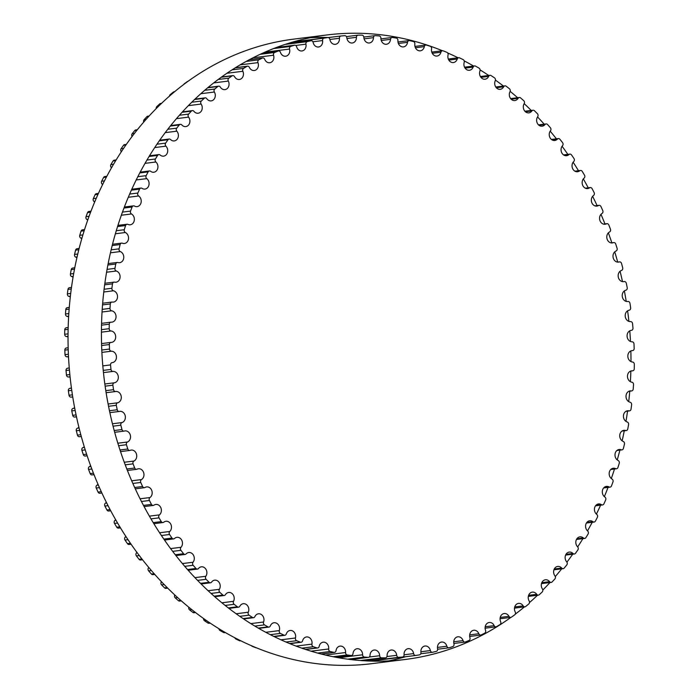 <?xml version="1.0" encoding="UTF-8"?>
<svg xmlns="http://www.w3.org/2000/svg" width="699" height="699" viewBox="0 0 699 699"><rect width="100%" height="100%" fill="white"/><g stroke="black" fill="none" stroke-linecap="round" stroke-linejoin="round"><path stroke-width="1.05" d="M503.647 86.807A5.732 4.814 -97.1 0 1 500.239 89.315A5.732 4.814 -97.1 0 1 495.6 86.746A5.732 4.814 -97.1 0 1 495.241 80.778A2.167 1.817 82.9 0 0 494.473 77.842A312.086 261.732 82.9 0 0 491.091 75.588A2.167 1.817 82.9 0 0 488.653 76.383A5.732 4.814 -97.1 0 1 485.089 79.205A5.732 4.814 -97.1 0 1 480.545 76.794A5.732 4.814 -97.1 0 1 479.951 71.001A2.167 1.817 82.9 0 0 479.025 68.126A312.086 261.732 82.9 0 0 475.538 66.125A2.167 1.817 82.9 0 0 473.153 67.113A5.732 4.814 -97.1 0 1 469.457 70.267A5.732 4.814 -97.1 0 1 464.197 62.403A2.167 1.817 82.9 0 0 463.122 59.598A312.086 261.732 82.9 0 0 459.54 57.868A2.167 1.817 82.9 0 0 457.225 59.048A5.732 4.814 -97.1 0 1 453.406 62.543A5.732 4.814 -97.1 0 1 448.05 55.029A2.167 1.817 82.9 0 0 446.827 52.303A312.086 261.732 82.9 0 0 443.166 50.852A2.167 1.817 82.9 0 0 440.929 52.207A5.732 4.814 -97.1 0 1 437.006 56.051A5.732 4.814 -97.1 0 1 431.58 48.895A2.167 1.817 82.9 0 0 430.208 46.265A312.086 261.732 82.9 0 0 426.486 45.094A2.167 1.817 82.9 0 0 424.328 46.623A5.732 4.814 -97.1 0 1 420.335 50.826A5.732 4.814 -97.1 0 1 414.848 44.037A2.167 1.817 82.9 0 0 413.336 41.512A312.086 261.732 82.9 0 0 409.57 40.638A2.167 1.817 82.9 0 0 407.517 42.333A5.732 4.814 -97.1 0 1 403.454 46.894A5.732 4.814 -97.1 0 1 397.932 40.481A2.167 1.817 82.9 0 0 396.289 38.069A312.086 261.732 82.9 0 0 392.497 37.484A2.167 1.817 82.9 0 0 390.54 39.336A5.732 4.814 -97.1 0 1 386.451 44.273A5.732 4.814 -97.1 0 1 380.911 38.227A2.167 1.817 82.9 0 0 379.138 35.937A312.086 261.732 82.9 0 0 375.328 35.649A2.167 1.817 82.9 0 0 373.484 37.659A5.732 4.814 -97.1 0 1 369.378 42.971A5.732 4.814 -97.1 0 1 363.847 37.3A2.167 1.817 82.9 0 0 361.96 35.142A312.086 261.732 82.9 0 0 358.15 35.151A2.167 1.817 82.9 0 0 356.429 37.309A5.732 4.814 -97.1 0 1 352.322 42.989A5.732 4.814 -97.1 0 1 346.809 37.694A2.167 1.817 82.9 0 0 344.817 35.684A312.086 261.732 82.9 0 0 341.033 35.981A2.167 1.817 82.9 0 0 339.434 38.27A5.732 4.814 -97.1 0 1 335.354 44.334A5.732 4.814 -97.1 0 1 329.884 39.406A2.167 1.817 82.9 0 0 327.787 37.554A312.086 261.732 82.9 0 0 324.039 38.148A2.167 1.817 82.9 0 0 322.58 40.559A5.732 4.814 -97.1 0 1 318.543 46.99A5.732 4.814 -97.1 0 1 313.143 42.438A2.167 1.817 82.9 0 0 310.95 40.743A312.086 261.732 82.9 0 0 307.254 41.634A2.167 1.817 82.9 0 0 305.935 44.159A5.732 4.814 -97.1 0 1 301.959 50.966A5.732 4.814 -97.1 0 1 296.647 46.772A2.167 1.817 82.9 0 0 294.375 45.243A312.086 261.732 82.9 0 0 290.74 46.422A2.167 1.817 82.9 0 0 289.569 49.052A5.732 4.814 -97.1 0 1 285.681 56.217A5.732 4.814 -97.1 0 1 280.474 52.39A2.167 1.817 82.9 0 0 278.132 51.036A312.086 261.732 82.9 0 0 274.585 52.495A2.167 1.817 82.9 0 0 273.562 55.221A5.732 4.814 -97.1 0 1 269.77 62.744A5.732 4.814 -97.1 0 1 264.694 59.266A2.167 1.817 82.9 0 0 262.282 58.096A312.086 261.732 82.9 0 0 258.831 59.826A2.167 1.817 82.9 0 0 257.966 62.639A5.732 4.814 -97.1 0 1 254.305 70.512A5.732 4.814 -97.1 0 1 249.368 67.366A2.167 1.817 82.9 0 0 246.913 66.388A312.086 261.732 82.9 0 0 243.575 68.388A2.167 1.817 82.9 0 0 242.868 71.272A5.732 4.814 -97.1 0 1 239.346 79.485A5.732 4.814 -97.1 0 1 234.567 76.672A2.167 1.817 82.9 0 0 232.068 75.876A312.086 261.732 82.9 0 0 228.861 78.139A2.167 1.817 82.9 0 0 228.311 81.075A5.732 4.814 -97.1 0 1 224.956 89.621A5.732 4.814 -97.1 0 1 220.36 87.13A2.167 1.817 82.9 0 0 217.826 86.527A312.086 261.732 82.9 0 0 214.759 89.044A2.167 1.817 82.9 0 0 214.375 92.023A5.732 4.814 -97.1 0 1 211.194 100.883A5.732 4.814 -97.1 0 1 206.79 98.69A2.167 1.817 82.9 0 0 204.239 98.288A312.086 261.732 82.9 0 0 201.329 101.049A2.167 1.817 82.9 0 0 201.111 104.055A5.732 4.814 -97.1 0 1 201.924 109.795A5.732 4.814 -97.1 0 1 198.123 113.229A5.732 4.814 -97.1 0 1 193.938 111.324A2.167 1.817 82.9 0 0 191.377 111.115A312.086 261.732 82.9 0 0 188.625 114.103A2.167 1.817 82.9 0 0 188.581 117.135A5.732 4.814 -97.1 0 1 189.656 122.989A5.732 4.814 -97.1 0 1 185.803 126.589A5.732 4.814 -97.1 0 1 181.836 124.955A2.167 1.817 82.9 0 0 179.285 124.955A312.086 261.732 82.9 0 0 176.707 128.153A2.167 1.817 82.9 0 0 176.83 131.185A5.732 4.814 -97.1 0 1 178.184 137.144A5.732 4.814 -97.1 0 1 174.278 140.918A5.732 4.814 -97.1 0 1 170.556 139.547A2.167 1.817 82.9 0 0 168.013 139.739A312.086 261.732 82.9 0 0 165.628 143.138A2.167 1.817 82.9 0 0 165.916 146.161A5.732 4.814 -97.1 0 1 167.55 152.199A5.732 4.814 -97.1 0 1 163.61 156.157A5.732 4.814 -97.1 0 1 160.141 155.012A2.167 1.817 82.9 0 0 157.616 155.405A312.086 261.732 82.9 0 0 155.431 158.988A2.167 1.817 82.9 0 0 155.886 162.002A5.732 4.814 -97.1 0 1 157.808 168.092A5.732 4.814 -97.1 0 1 153.824 172.225A5.732 4.814 -97.1 0 1 150.626 171.307A2.167 1.817 82.9 0 0 148.136 171.893A312.086 261.732 82.9 0 0 146.161 175.65A2.167 1.817 82.9 0 0 146.781 178.629A5.732 4.814 -97.1 0 1 149.001 184.754A5.732 4.814 -97.1 0 1 144.981 189.071A5.732 4.814 -97.1 0 1 142.054 188.346A2.167 1.817 82.9 0 0 139.608 189.123A312.086 261.732 82.9 0 0 137.852 193.038A2.167 1.817 82.9 0 0 138.638 195.973A5.732 4.814 -97.1 0 1 141.163 202.116A5.732 4.814 -97.1 0 1 137.118 206.616A5.732 4.814 -97.1 0 1 134.47 206.065A2.167 1.817 82.9 0 0 132.085 207.035A312.086 261.732 82.9 0 0 130.547 211.089A2.167 1.817 82.9 0 0 131.491 213.964A5.732 4.814 -97.1 0 1 134.322 220.098A5.732 4.814 -97.1 0 1 130.25 224.781A5.732 4.814 -97.1 0 1 127.9 224.379A2.167 1.817 82.9 0 0 125.575 225.541A312.086 261.732 82.9 0 0 124.282 229.718A2.167 1.817 82.9 0 0 125.374 232.514A5.732 4.814 -97.1 0 1 128.52 238.621A5.732 4.814 -97.1 0 1 124.431 243.488A5.732 4.814 -97.1 0 1 122.377 243.226A2.167 1.817 82.9 0 0 120.132 244.563A312.086 261.732 82.9 0 0 119.066 248.844A2.167 1.817 82.9 0 0 120.307 251.561A5.732 4.814 -97.1 0 1 123.767 257.616A5.732 4.814 -97.1 0 1 119.669 262.667A5.732 4.814 -97.1 0 1 117.921 262.509A2.167 1.817 82.9 0 0 115.763 264.021A312.086 261.732 82.9 0 0 114.942 268.39A2.167 1.817 82.9 0 0 116.322 271.011A5.732 4.814 -97.1 0 1 120.097 276.987A5.732 4.814 -97.1 0 1 115.99 282.23A5.732 4.814 -97.1 0 1 114.557 282.151A2.167 1.817 82.9 0 0 112.487 283.838A312.086 261.732 82.9 0 0 111.91 288.268A2.167 1.817 82.9 0 0 113.43 290.784A5.732 4.814 -97.1 0 1 117.519 296.664A5.732 4.814 -97.1 0 1 113.404 302.09A5.732 4.814 -97.1 0 1 112.286 302.073A2.167 1.817 82.9 0 0 110.32 303.916A312.086 261.732 82.9 0 0 109.996 308.399A2.167 1.817 82.9 0 0 111.648 310.802A5.732 4.814 -97.1 0 1 116.043 316.551A5.732 4.814 -97.1 0 1 111.936 322.16A5.732 4.814 -97.1 0 1 111.132 322.187A2.167 1.817 82.9 0 0 109.28 324.179A312.086 261.732 82.9 0 0 109.201 328.687A2.167 1.817 82.9 0 0 110.975 330.968A5.732 4.814 -97.1 0 1 115.685 336.569A5.732 4.814 -97.1 0 1 111.578 342.37A5.732 4.814 -97.1 0 1 111.089 342.396A2.167 1.817 82.9 0 0 109.359 344.546A312.086 261.732 82.9 0 0 109.525 349.063A2.167 1.817 82.9 0 0 111.421 351.195A5.732 4.814 -97.1 0 1 116.427 356.621A5.732 4.814 -97.1 0 1 112.338 362.615A5.732 4.814 -97.1 0 1 112.163 362.632A2.167 1.817 82.9 0 0 110.556 364.913A312.086 261.732 82.9 0 0 110.975 369.422A2.167 1.817 82.9 0 0 112.985 371.414A5.732 4.814 -97.1 0 1 118.28 376.56A5.732 4.814 -97.1 0 1 114.356 382.79A2.167 1.817 82.9 0 0 112.88 385.201A312.086 261.732 82.9 0 0 113.544 389.675A2.167 1.817 82.9 0 0 115.65 391.519A5.732 4.814 -97.1 0 1 115.772 391.501A5.732 4.814 -97.1 0 1 121.215 396.324A5.732 4.814 -97.1 0 1 117.642 402.799A2.167 1.817 82.9 0 0 116.314 405.324A312.086 261.732 82.9 0 0 117.222 409.754A2.167 1.817 82.9 0 0 119.415 411.431A5.732 4.814 -97.1 0 1 119.844 411.353A5.732 4.814 -97.1 0 1 125.261 415.992A5.732 4.814 -97.1 0 1 122.019 422.563A2.167 1.817 82.9 0 0 120.84 425.193A312.086 261.732 82.9 0 0 121.984 429.553A2.167 1.817 82.9 0 0 124.265 431.065A5.732 4.814 -97.1 0 1 124.99 430.907A5.732 4.814 -97.1 0 1 130.372 435.363A5.732 4.814 -97.1 0 1 127.471 442.004A2.167 1.817 82.9 0 0 126.432 444.73A312.086 261.732 82.9 0 0 127.821 449.003A2.167 1.817 82.9 0 0 130.163 450.339A5.732 4.814 -97.1 0 1 131.194 450.069A5.732 4.814 -97.1 0 1 136.532 454.341A5.732 4.814 -97.1 0 1 133.963 461.043A2.167 1.817 82.9 0 0 133.081 463.848A312.086 261.732 82.9 0 0 134.697 468.015A2.167 1.817 82.9 0 0 137.109 469.169A5.732 4.814 -97.1 0 1 138.428 468.767A5.732 4.814 -97.1 0 1 143.714 472.856A5.732 4.814 -97.1 0 1 141.478 479.584A2.167 1.817 82.9 0 0 140.752 482.459A312.086 261.732 82.9 0 0 142.587 486.504A2.167 1.817 82.9 0 0 145.051 487.474A5.732 4.814 -97.1 0 1 146.65 486.915A5.732 4.814 -97.1 0 1 151.884 490.829A5.732 4.814 -97.1 0 1 149.97 497.548A2.167 1.817 82.9 0 0 149.411 500.484A312.086 261.732 82.9 0 0 151.465 504.39A2.167 1.817 82.9 0 0 153.963 505.167A5.732 4.814 -97.1 0 1 155.842 504.433A5.732 4.814 -97.1 0 1 161.015 508.173A5.732 4.814 -97.1 0 1 159.424 514.875A2.167 1.817 82.9 0 0 159.023 517.854A312.086 261.732 82.9 0 0 161.286 521.611A2.167 1.817 82.9 0 0 163.811 522.188A5.732 4.814 -97.1 0 1 165.951 521.262A5.732 4.814 -97.1 0 1 171.063 524.827A5.732 4.814 -97.1 0 1 169.778 531.485A2.167 1.817 82.9 0 0 169.551 534.49A312.086 261.732 82.9 0 0 171.998 538.073A2.167 1.817 82.9 0 0 174.558 538.457A5.732 4.814 -97.1 0 1 176.934 537.313A5.732 4.814 -97.1 0 1 181.985 540.703A5.732 4.814 -97.1 0 1 180.997 547.291A2.167 1.817 82.9 0 0 180.936 550.323A312.086 261.732 82.9 0 0 183.575 553.713A2.167 1.817 82.9 0 0 186.135 553.905A5.732 4.814 -97.1 0 1 188.756 552.516A5.732 4.814 -97.1 0 1 193.728 555.74A5.732 4.814 -97.1 0 1 193.038 562.241A2.167 1.817 82.9 0 0 193.142 565.281A312.086 261.732 82.9 0 0 195.956 568.47A2.167 1.817 82.9 0 0 198.516 568.462A5.732 4.814 -97.1 0 1 201.356 566.819A5.732 4.814 -97.1 0 1 206.249 569.868A5.732 4.814 -97.1 0 1 205.838 576.273A2.167 1.817 82.9 0 0 206.118 579.305A312.086 261.732 82.9 0 0 209.088 582.276A2.167 1.817 82.9 0 0 211.631 582.066A5.732 4.814 -97.1 0 1 214.68 580.153A5.732 4.814 -97.1 0 1 219.495 583.045A5.732 4.814 -97.1 0 1 219.355 589.318A2.167 1.817 82.9 0 0 219.801 592.324A312.086 261.732 82.9 0 0 222.92 595.076A2.167 1.817 82.9 0 0 225.445 594.666A5.732 4.814 -97.1 0 1 228.678 592.464A5.732 4.814 -97.1 0 1 233.405 595.19A5.732 4.814 -97.1 0 1 233.527 601.323A2.167 1.817 82.9 0 0 234.13 604.303A312.086 261.732 82.9 0 0 237.389 606.802A2.167 1.817 82.9 0 0 239.871 606.199A5.732 4.814 -97.1 0 1 243.278 603.7A5.732 4.814 -97.1 0 1 247.918 606.26A5.732 4.814 -97.1 0 1 248.285 612.237A2.167 1.817 82.9 0 0 249.054 615.164A312.086 261.732 82.9 0 0 252.426 617.427A2.167 1.817 82.9 0 0 254.873 616.623A5.732 4.814 -97.1 0 1 258.438 613.801A5.732 4.814 -97.1 0 1 262.981 616.212A5.732 4.814 -97.1 0 1 263.575 622.005A2.167 1.817 82.9 0 0 264.493 624.889A312.086 261.732 82.9 0 0 267.988 626.881A2.167 1.817 82.9 0 0 270.364 625.893A5.732 4.814 -97.1 0 1 274.069 622.739A5.732 4.814 -97.1 0 1 279.32 630.603A2.167 1.817 82.9 0 0 280.404 633.408A312.086 261.732 82.9 0 0 283.977 635.138A2.167 1.817 82.9 0 0 286.302 633.967A5.732 4.814 -97.1 0 1 290.12 630.472A5.732 4.814 -97.1 0 1 295.467 637.986A2.167 1.817 82.9 0 0 296.699 640.712A312.086 261.732 82.9 0 0 300.352 642.154A2.167 1.817 82.9 0 0 302.597 640.8A5.732 4.814 -97.1 0 1 306.512 636.955A5.732 4.814 -97.1 0 1 311.946 644.111A2.167 1.817 82.9 0 0 313.318 646.75A312.086 261.732 82.9 0 0 317.031 647.912A2.167 1.817 82.9 0 0 319.19 646.383A5.732 4.814 -97.1 0 1 323.191 642.18A5.732 4.814 -97.1 0 1 328.67 648.969A2.167 1.817 82.9 0 0 330.181 651.494A312.086 261.732 82.9 0 0 333.947 652.377A2.167 1.817 82.9 0 0 336.009 650.682A5.732 4.814 -97.1 0 1 340.063 646.112A5.732 4.814 -97.1 0 1 345.586 652.534A2.167 1.817 82.9 0 0 347.228 654.946A312.086 261.732 82.9 0 0 351.029 655.531A2.167 1.817 82.9 0 0 352.986 653.67A5.732 4.814 -97.1 0 1 357.075 648.733A5.732 4.814 -97.1 0 1 362.615 654.78A2.167 1.817 82.9 0 0 364.38 657.069A312.086 261.732 82.9 0 0 368.19 657.357A2.167 1.817 82.9 0 0 370.033 655.347A5.732 4.814 -97.1 0 1 374.148 650.035A5.732 4.814 -97.1 0 1 379.679 655.714A2.167 1.817 82.9 0 0 381.567 657.864A312.086 261.732 82.9 0 0 385.367 657.855A2.167 1.817 82.9 0 0 387.097 655.706A5.732 4.814 -97.1 0 1 391.204 650.018A5.732 4.814 -97.1 0 1 396.709 655.321A2.167 1.817 82.9 0 0 398.71 657.322A312.086 261.732 82.9 0 0 402.493 657.025A2.167 1.817 82.9 0 0 404.092 654.736A5.732 4.814 -97.1 0 1 408.172 648.672A5.732 4.814 -97.1 0 1 413.633 653.6A2.167 1.817 82.9 0 0 415.73 655.452A312.086 261.732 82.9 0 0 419.479 654.858A2.167 1.817 82.9 0 0 420.947 652.447A5.732 4.814 -97.1 0 1 424.983 646.016A5.732 4.814 -97.1 0 1 430.383 650.568A2.167 1.817 82.9 0 0 432.567 652.263A312.086 261.732 82.9 0 0 436.272 651.381A2.167 1.817 82.9 0 0 437.591 648.847A5.732 4.814 -97.1 0 1 441.567 642.049A5.732 4.814 -97.1 0 1 446.879 646.234A2.167 1.817 82.9 0 0 449.142 647.763A312.086 261.732 82.9 0 0 452.777 646.592A2.167 1.817 82.9 0 0 453.957 643.954A5.732 4.814 -97.1 0 1 457.845 636.789A5.732 4.814 -97.1 0 1 463.053 640.625A2.167 1.817 82.9 0 0 465.394 641.97A312.086 261.732 82.9 0 0 468.942 640.511A2.167 1.817 82.9 0 0 469.964 637.785A5.732 4.814 -97.1 0 1 473.747 630.262A5.732 4.814 -97.1 0 1 478.832 633.748A2.167 1.817 82.9 0 0 481.235 634.91A312.086 261.732 82.9 0 0 484.687 633.18A2.167 1.817 82.9 0 0 485.552 630.367A5.732 4.814 -97.1 0 1 489.221 622.494A5.732 4.814 -97.1 0 1 494.158 625.64A2.167 1.817 82.9 0 0 496.613 626.619A312.086 261.732 82.9 0 0 499.951 624.618A2.167 1.817 82.9 0 0 500.659 621.743A5.732 4.814 -97.1 0 1 504.18 613.521A5.732 4.814 -97.1 0 1 508.951 616.335A2.167 1.817 82.9 0 0 511.458 617.13A312.086 261.732 82.9 0 0 514.665 614.867A2.167 1.817 82.9 0 0 515.207 611.931A5.732 4.814 -97.1 0 1 518.571 603.386A5.732 4.814 -97.1 0 1 523.167 605.884A2.167 1.817 82.9 0 0 525.7 606.479A312.086 261.732 82.9 0 0 528.767 603.962A2.167 1.817 82.9 0 0 529.152 600.983A5.732 4.814 -97.1 0 1 532.332 592.123A5.732 4.814 -97.1 0 1 536.727 594.316A2.167 1.817 82.9 0 0 539.279 594.718A312.086 261.732 82.9 0 0 542.197 591.966A2.167 1.817 82.9 0 0 542.415 588.951A5.732 4.814 -97.1 0 1 541.603 583.211A5.732 4.814 -97.1 0 1 545.395 579.777A5.732 4.814 -97.1 0 1 549.589 581.682A2.167 1.817 82.9 0 0 552.149 581.891A312.086 261.732 82.9 0 0 554.901 578.912A2.167 1.817 82.9 0 0 554.945 575.88A5.732 4.814 -97.1 0 1 553.87 570.017A5.732 4.814 -97.1 0 1 557.723 566.417A5.732 4.814 -97.1 0 1 561.681 568.051A2.167 1.817 82.9 0 0 564.242 568.051A312.086 261.732 82.9 0 0 566.81 564.862A2.167 1.817 82.9 0 0 566.688 561.821A5.732 4.814 -97.1 0 1 565.342 555.862A5.732 4.814 -97.1 0 1 569.239 552.088A5.732 4.814 -97.1 0 1 572.962 553.468A2.167 1.817 82.9 0 0 575.513 553.276A312.086 261.732 82.9 0 0 577.89 549.877A2.167 1.817 82.9 0 0 577.601 546.845A5.732 4.814 -97.1 0 1 575.976 540.808A5.732 4.814 -97.1 0 1 579.917 536.858A5.732 4.814 -97.1 0 1 583.385 537.994A2.167 1.817 82.9 0 0 585.911 537.601A312.086 261.732 82.9 0 0 588.095 534.019A2.167 1.817 82.9 0 0 587.641 531.004A5.732 4.814 -97.1 0 1 585.71 524.914A5.732 4.814 -97.1 0 1 589.694 520.781A5.732 4.814 -97.1 0 1 592.901 521.707A2.167 1.817 82.9 0 0 595.391 521.113A312.086 261.732 82.9 0 0 597.365 517.356A2.167 1.817 82.9 0 0 596.745 514.385A5.732 4.814 -97.1 0 1 594.526 508.252A5.732 4.814 -97.1 0 1 598.536 503.935A5.732 4.814 -97.1 0 1 601.472 504.661A2.167 1.817 82.9 0 0 603.91 503.883A312.086 261.732 82.9 0 0 605.666 499.968A2.167 1.817 82.9 0 0 604.888 497.041A5.732 4.814 -97.1 0 1 602.363 490.89A5.732 4.814 -97.1 0 1 606.409 486.39A5.732 4.814 -97.1 0 1 609.056 486.95A2.167 1.817 82.9 0 0 611.442 485.971A312.086 261.732 82.9 0 0 612.971 481.926A2.167 1.817 82.9 0 0 612.036 479.051A5.732 4.814 -97.1 0 1 609.205 472.908A5.732 4.814 -97.1 0 1 613.268 468.225A5.732 4.814 -97.1 0 1 615.618 468.627A2.167 1.817 82.9 0 0 617.942 467.465A312.086 261.732 82.9 0 0 619.244 463.297A2.167 1.817 82.9 0 0 618.152 460.492A5.732 4.814 -97.1 0 1 615.006 454.385A5.732 4.814 -97.1 0 1 619.096 449.518A5.732 4.814 -97.1 0 1 621.14 449.78A2.167 1.817 82.9 0 0 623.394 448.443A312.086 261.732 82.9 0 0 624.452 444.162A2.167 1.817 82.9 0 0 623.211 441.445A5.732 4.814 -97.1 0 1 619.751 435.39A5.732 4.814 -97.1 0 1 623.858 430.339A5.732 4.814 -97.1 0 1 625.596 430.497A2.167 1.817 82.9 0 0 627.763 428.985A312.086 261.732 82.9 0 0 628.584 424.625A2.167 1.817 82.9 0 0 627.195 421.995A5.732 4.814 -97.1 0 1 623.429 416.019A5.732 4.814 -97.1 0 1 627.536 410.776A5.732 4.814 -97.1 0 1 628.969 410.855A2.167 1.817 82.9 0 0 631.04 409.168A312.086 261.732 82.9 0 0 631.616 404.738A2.167 1.817 82.9 0 0 630.087 402.222A5.732 4.814 -97.1 0 1 626.007 396.342A5.732 4.814 -97.1 0 1 630.114 390.916A5.732 4.814 -97.1 0 1 631.232 390.933A2.167 1.817 82.9 0 0 633.198 389.09A312.086 261.732 82.9 0 0 633.53 384.607A2.167 1.817 82.9 0 0 631.879 382.204A5.732 4.814 -97.1 0 1 627.475 376.455A5.732 4.814 -97.1 0 1 631.59 370.846A5.732 4.814 -97.1 0 1 632.394 370.828A2.167 1.817 82.9 0 0 634.246 368.827A312.086 261.732 82.9 0 0 634.325 364.319A2.167 1.817 82.9 0 0 632.551 362.038A5.732 4.814 -97.1 0 1 627.842 356.438A5.732 4.814 -97.1 0 1 631.94 350.645A5.732 4.814 -97.1 0 1 632.429 350.61A2.167 1.817 82.9 0 0 634.168 348.469A312.086 261.732 82.9 0 0 633.993 343.952A2.167 1.817 82.9 0 0 632.106 341.811A5.732 4.814 -97.1 0 1 627.09 336.385A5.732 4.814 -97.1 0 1 631.18 330.4A5.732 4.814 -97.1 0 1 631.354 330.382A2.167 1.817 82.9 0 0 632.962 328.102A312.086 261.732 82.9 0 0 632.543 323.593A2.167 1.817 82.9 0 0 630.542 321.592A5.732 4.814 -97.1 0 1 625.247 316.455A5.732 4.814 -97.1 0 1 629.17 310.216A2.167 1.817 82.9 0 0 630.638 307.805A312.086 261.732 82.9 0 0 629.974 303.331A2.167 1.817 82.9 0 0 627.877 301.487A5.732 4.814 -97.1 0 1 627.754 301.505A5.732 4.814 -97.1 0 1 622.311 296.682A5.732 4.814 -97.1 0 1 625.876 290.207A2.167 1.817 82.9 0 0 627.213 287.682A312.086 261.732 82.9 0 0 626.304 283.252A2.167 1.817 82.9 0 0 624.111 281.575A5.732 4.814 -97.1 0 1 623.683 281.653A5.732 4.814 -97.1 0 1 618.266 277.014A5.732 4.814 -97.1 0 1 621.498 270.443A2.167 1.817 82.9 0 0 622.687 267.813A312.086 261.732 82.9 0 0 621.542 263.453A2.167 1.817 82.9 0 0 619.262 261.942A5.732 4.814 -97.1 0 1 618.528 262.108A5.732 4.814 -97.1 0 1 613.154 257.651A5.732 4.814 -97.1 0 1 616.055 251.002A2.167 1.817 82.9 0 0 617.086 248.276A312.086 261.732 82.9 0 0 615.705 244.003A2.167 1.817 82.9 0 0 613.355 242.667A5.732 4.814 -97.1 0 1 612.324 242.937A5.732 4.814 -97.1 0 1 606.994 238.665A5.732 4.814 -97.1 0 1 609.563 231.972A2.167 1.817 82.9 0 0 610.437 229.167A312.086 261.732 82.9 0 0 608.829 224.991A2.167 1.817 82.9 0 0 606.417 223.837A5.732 4.814 -97.1 0 1 605.098 224.239A5.732 4.814 -97.1 0 1 599.812 220.15A5.732 4.814 -97.1 0 1 602.049 213.431A2.167 1.817 82.9 0 0 602.765 210.556A312.086 261.732 82.9 0 0 600.93 206.502A2.167 1.817 82.9 0 0 598.475 205.541A5.732 4.814 -97.1 0 1 596.867 206.091A5.732 4.814 -97.1 0 1 591.634 202.177A5.732 4.814 -97.1 0 1 593.547 195.458A2.167 1.817 82.9 0 0 594.106 192.522A312.086 261.732 82.9 0 0 592.062 188.616A2.167 1.817 82.9 0 0 589.554 187.839A5.732 4.814 -97.1 0 1 587.684 188.573A5.732 4.814 -97.1 0 1 582.512 184.833A5.732 4.814 -97.1 0 1 584.102 178.131A2.167 1.817 82.9 0 0 584.495 175.152A312.086 261.732 82.9 0 0 582.241 171.404A2.167 1.817 82.9 0 0 579.707 170.818A5.732 4.814 -97.1 0 1 577.575 171.744A5.732 4.814 -97.1 0 1 572.464 168.188A5.732 4.814 -97.1 0 1 573.748 161.53A2.167 1.817 82.9 0 0 573.975 158.516A312.086 261.732 82.9 0 0 571.52 154.933A2.167 1.817 82.9 0 0 568.969 154.549A5.732 4.814 -97.1 0 1 566.583 155.702A5.732 4.814 -97.1 0 1 561.542 152.312A5.732 4.814 -97.1 0 1 562.52 145.715A2.167 1.817 82.9 0 0 562.581 142.683A312.086 261.732 82.9 0 0 559.943 139.293A2.167 1.817 82.9 0 0 557.383 139.101A5.732 4.814 -97.1 0 1 554.77 140.49A5.732 4.814 -97.1 0 1 549.798 137.266A5.732 4.814 -97.1 0 1 550.489 130.765A2.167 1.817 82.9 0 0 550.375 127.725A312.086 261.732 82.9 0 0 547.57 124.536A2.167 1.817 82.9 0 0 545.01 124.544A5.732 4.814 -97.1 0 1 542.171 126.187A5.732 4.814 -97.1 0 1 537.269 123.138A5.732 4.814 -97.1 0 1 537.68 116.733A2.167 1.817 82.9 0 0 537.409 113.71A312.086 261.732 82.9 0 0 534.429 110.73A2.167 1.817 82.9 0 0 531.887 110.94A5.732 4.814 -97.1 0 1 528.837 112.854A5.732 4.814 -97.1 0 1 524.032 109.97A5.732 4.814 -97.1 0 1 524.163 103.697A2.167 1.817 82.9 0 0 523.726 100.682A312.086 261.732 82.9 0 0 520.606 97.939A2.167 1.817 82.9 0 0 518.081 98.341A5.732 4.814 -97.1 0 1 514.848 100.542A5.732 4.814 -97.1 0 1 510.121 97.816A5.732 4.814 -97.1 0 1 509.999 91.691A2.167 1.817 82.9 0 0 509.396 88.712A312.086 261.732 82.9 0 0 506.137 86.204A2.167 1.817 82.9 0 0 503.647 86.807L496.316 87.725M188.083 81.224A2.167 1.817 82.9 0 0 187.542 81.46A312.086 261.732 82.9 0 0 184.335 83.723A2.167 1.817 82.9 0 0 183.75 84.422M174.549 91.709L174.103 91.77A2.167 1.817 82.9 0 0 173.3 92.111A312.086 261.732 82.9 0 0 170.233 94.627A2.167 1.817 82.9 0 0 169.516 96.008M161.495 103.338L160.613 103.452A2.167 1.817 82.9 0 0 159.722 103.88A312.086 261.732 82.9 0 0 156.803 106.632A2.167 1.817 82.9 0 0 156.183 108.555M149.044 116.034L147.83 116.191A2.167 1.817 82.9 0 0 146.851 116.707A312.086 261.732 82.9 0 0 144.099 119.686A2.167 1.817 82.9 0 0 143.697 122.045M137.284 129.743L135.824 129.927A2.167 1.817 82.9 0 0 134.758 130.538A312.086 261.732 82.9 0 0 132.19 133.736A2.167 1.817 82.9 0 0 132.067 136.445M126.274 144.405L124.632 144.606A2.167 1.817 82.9 0 0 123.487 145.322A312.086 261.732 82.9 0 0 121.11 148.721A2.167 1.817 82.9 0 0 121.329 151.683M116.086 159.94L114.304 160.167A2.167 1.817 82.9 0 0 113.089 160.988A312.086 261.732 82.9 0 0 110.905 164.571A2.167 1.817 82.9 0 0 111.359 167.585A5.732 4.814 -97.1 0 1 111.499 167.708M106.772 176.305L104.894 176.541A2.167 1.817 82.9 0 0 103.609 177.476A312.086 261.732 82.9 0 0 101.635 181.233A2.167 1.817 82.9 0 0 102.255 184.213A5.732 4.814 -97.1 0 1 102.596 184.492M98.384 193.413L96.427 193.658A2.167 1.817 82.9 0 0 95.09 194.706A312.086 261.732 82.9 0 0 93.334 198.621A2.167 1.817 82.9 0 0 94.112 201.557A5.732 4.814 -97.1 0 1 94.645 201.967M90.949 211.185L88.948 211.439A2.167 1.817 82.9 0 0 87.558 212.618A312.086 261.732 82.9 0 0 86.029 216.673A2.167 1.817 82.9 0 0 86.964 219.547A5.732 4.814 -97.1 0 1 87.69 220.054M84.509 229.56L82.491 229.814A2.167 1.817 82.9 0 0 81.058 231.124A312.086 261.732 82.9 0 0 79.756 235.301A2.167 1.817 82.9 0 0 80.848 238.097A5.732 4.814 -97.1 0 1 81.757 238.674M79.101 248.451L77.082 248.704A2.167 1.817 82.9 0 0 75.606 250.146A312.086 261.732 82.9 0 0 74.548 254.427A2.167 1.817 82.9 0 0 75.789 257.145A5.732 4.814 -97.1 0 1 76.864 257.748M74.741 267.778L72.74 268.032A2.167 1.817 82.9 0 0 71.237 269.604A312.086 261.732 82.9 0 0 70.416 273.973A2.167 1.817 82.9 0 0 71.805 276.594A5.732 4.814 -97.1 0 1 73.028 277.197M71.455 287.464L69.489 287.708A2.167 1.817 82.9 0 0 67.96 289.421A312.086 261.732 82.9 0 0 67.384 293.851A2.167 1.817 82.9 0 0 68.913 296.367A5.732 4.814 -97.1 0 1 70.276 296.944M69.253 307.411L67.34 307.656A2.167 1.817 82.9 0 0 65.802 309.5A312.086 261.732 82.9 0 0 65.47 313.982A2.167 1.817 82.9 0 0 67.121 316.385A5.732 4.814 -97.1 0 1 68.598 316.9M66.606 327.77A2.167 1.817 82.9 0 0 64.754 329.771A312.086 261.732 82.9 0 0 64.675 334.271A2.167 1.817 82.9 0 0 66.449 336.551A5.732 4.814 -97.1 0 1 68.013 336.988M68.153 347.656A5.732 4.814 -97.1 0 1 67.62 347.84M66.571 347.98A2.167 1.817 82.9 0 0 64.832 350.129A312.086 261.732 82.9 0 0 65.007 354.646A2.167 1.817 82.9 0 0 66.894 356.787A5.732 4.814 -97.1 0 1 68.519 357.11M69.227 367.744A5.732 4.814 -97.1 0 1 68.021 368.163M67.576 368.224L67.646 368.216A2.167 1.817 82.9 0 0 66.038 370.496A312.086 261.732 82.9 0 0 66.457 375.005A2.167 1.817 82.9 0 0 68.458 376.997A5.732 4.814 -97.1 0 1 70.11 377.207M71.385 387.779A5.732 4.814 -97.1 0 1 69.83 388.373A2.167 1.817 82.9 0 0 68.362 390.785A312.086 261.732 82.9 0 0 69.026 395.258A2.167 1.817 82.9 0 0 71.123 397.102L71.08 397.111M71.385 397.067A5.732 4.814 -97.1 0 1 72.783 397.181M74.627 407.683A5.732 4.814 -97.1 0 1 73.124 408.382A2.167 1.817 82.9 0 0 71.787 410.907A312.086 261.732 82.9 0 0 72.696 415.337A2.167 1.817 82.9 0 0 74.889 417.015M75.833 416.91A5.732 4.814 -97.1 0 1 76.514 416.962M78.926 427.36A5.732 4.814 -97.1 0 1 77.502 428.155A2.167 1.817 82.9 0 0 76.313 430.776A312.086 261.732 82.9 0 0 77.458 435.136A2.167 1.817 82.9 0 0 79.459 436.709L81.302 436.482M84.264 446.731A5.732 4.814 -97.1 0 1 82.945 447.596A2.167 1.817 82.9 0 0 81.914 450.313A312.086 261.732 82.9 0 0 83.295 454.586A2.167 1.817 82.9 0 0 85.252 456.028L87.157 455.783M90.643 465.735A5.732 4.814 -97.1 0 1 89.437 466.626A2.167 1.817 82.9 0 0 88.563 469.431A312.086 261.732 82.9 0 0 90.171 473.599A2.167 1.817 82.9 0 0 92.085 474.901L94.042 474.656M98.017 484.276A5.732 4.814 -97.1 0 1 96.951 485.167A2.167 1.817 82.9 0 0 96.235 488.042A312.086 261.732 82.9 0 0 98.07 492.087A2.167 1.817 82.9 0 0 99.922 493.267L101.923 493.013M106.37 502.275A5.732 4.814 -97.1 0 1 105.453 503.14A2.167 1.817 82.9 0 0 104.894 506.067A312.086 261.732 82.9 0 0 106.938 509.982A2.167 1.817 82.9 0 0 108.738 511.03L110.757 510.777M115.658 519.672A5.732 4.814 -97.1 0 1 114.898 520.458A2.167 1.817 82.9 0 0 114.505 523.437A312.086 261.732 82.9 0 0 116.759 527.195A2.167 1.817 82.9 0 0 118.489 528.121L120.508 527.867M125.864 536.369A5.732 4.814 -97.1 0 1 125.252 537.068A2.167 1.817 82.9 0 0 125.025 540.074A312.086 261.732 82.9 0 0 127.48 543.656A2.167 1.817 82.9 0 0 129.132 544.477L131.132 544.224M136.925 552.315A5.732 4.814 -97.1 0 1 136.48 552.874A2.167 1.817 82.9 0 0 136.419 555.906A312.086 261.732 82.9 0 0 139.057 559.296A2.167 1.817 82.9 0 0 140.63 560.013L142.587 559.759M148.8 567.431A5.732 4.814 -97.1 0 1 148.511 567.824A2.167 1.817 82.9 0 0 148.625 570.865A312.086 261.732 82.9 0 0 151.43 574.054A2.167 1.817 82.9 0 0 152.924 574.665L154.82 574.429M161.452 581.664A5.732 4.814 -97.1 0 1 161.32 581.856A2.167 1.817 82.9 0 0 161.591 584.888A312.086 261.732 82.9 0 0 164.571 587.859A2.167 1.817 82.9 0 0 165.96 588.375L167.769 588.147M174.811 594.936A2.167 1.817 82.9 0 0 175.274 597.907A312.086 261.732 82.9 0 0 178.394 600.659A2.167 1.817 82.9 0 0 179.695 601.079L181.373 600.869M188.861 607.221A2.167 1.817 82.9 0 0 189.604 609.886A312.086 261.732 82.9 0 0 192.863 612.385A2.167 1.817 82.9 0 0 194.069 612.735L195.563 612.542M203.575 618.484A2.167 1.817 82.9 0 0 204.527 620.756A312.086 261.732 82.9 0 0 207.909 623.01A2.167 1.817 82.9 0 0 209.001 623.272L210.268 623.115M218.909 628.672A2.167 1.817 82.9 0 0 219.975 630.472A312.086 261.732 82.9 0 0 223.462 632.464A2.167 1.817 82.9 0 0 224.449 632.665L225.401 632.543M234.829 637.733A2.167 1.817 82.9 0 0 235.878 639A312.086 261.732 82.9 0 0 239.46 640.721A2.167 1.817 82.9 0 0 240.334 640.869L240.875 640.8M251.36 645.64A2.167 1.817 82.9 0 0 252.173 646.295A312.086 261.732 82.9 0 0 255.834 647.737A2.167 1.817 82.9 0 0 256.568 647.842M370.653 661.018A2.167 1.817 82.9 0 0 371.213 661.036L415.66 655.461M328.635 37.536A314.699 263.925 82.9 0 0 310.417 37.676M327.036 34.95L293.641 39.135A314.699 263.925 82.9 0 0 70.931 384.232A314.699 263.925 82.9 0 0 371.964 663.639L405.359 659.454A314.699 263.925 -97.1 0 1 104.317 380.046A314.699 263.925 -97.1 0 1 327.036 34.95A314.699 263.925 -97.1 0 1 442.432 50.747L431.764 52.093M388.583 660.913A314.699 263.925 82.9 0 0 405.717 656.711M592.228 522.293A314.699 263.925 -97.1 0 1 587.501 530.882M582.914 538.649A314.699 263.925 -97.1 0 1 577.671 546.915M572.726 554.193A314.699 263.925 -97.1 0 1 566.933 562.153M561.716 568.846A314.699 263.925 -97.1 0 1 555.303 576.544M549.956 582.555A314.699 263.925 -97.1 0 1 542.817 590.043M537.505 595.251A314.699 263.925 -97.1 0 1 529.484 602.582M524.451 606.881A314.699 263.925 -97.1 0 1 515.25 614.176M510.917 617.374A314.699 263.925 -97.1 0 1 405.359 659.454M447.64 52.949A314.699 263.925 -97.1 0 1 458.125 57.79M464.171 60.857A314.699 263.925 -97.1 0 1 473.599 66.047M480.091 69.917A314.699 263.925 -97.1 0 1 488.732 75.475M495.425 80.105A314.699 263.925 -97.1 0 1 503.437 86.047M510.139 91.368A314.699 263.925 -97.1 0 1 517.627 97.72M524.189 103.653A314.699 263.925 -97.1 0 1 531.231 110.442M537.548 116.934A314.699 263.925 -97.1 0 1 544.18 124.169M550.2 131.159A314.699 263.925 -97.1 0 1 556.413 138.83M562.075 146.274A314.699 263.925 -97.1 0 1 567.868 154.365M573.136 162.22A314.699 263.925 -97.1 0 1 578.492 170.722M583.342 178.927A314.699 263.925 -97.1 0 1 588.243 187.813M592.63 196.314A314.699 263.925 -97.1 0 1 597.077 205.576M600.983 214.322A314.699 263.925 -97.1 0 1 604.958 223.933M608.357 232.854A314.699 263.925 -97.1 0 1 611.843 242.806M614.736 251.858A314.699 263.925 -97.1 0 1 617.698 262.108M620.074 271.238A314.699 263.925 -97.1 0 1 622.486 281.627M624.373 290.915A314.699 263.925 -97.1 0 1 626.217 301.409M627.615 310.81A314.699 263.925 -97.1 0 1 628.89 321.383M629.773 330.845A314.699 263.925 -97.1 0 1 630.481 341.479M630.847 350.942A314.699 263.925 -97.1 0 1 630.987 361.61M630.847 371.047A314.699 263.925 -97.1 0 1 630.402 381.689M629.747 391.178A314.699 263.925 -97.1 0 1 628.724 401.645M627.545 411.126A314.699 263.925 -97.1 0 1 625.972 421.392M624.259 430.811A314.699 263.925 -97.1 0 1 622.136 440.842M619.899 450.139A314.699 263.925 -97.1 0 1 617.243 459.916M614.491 469.029A314.699 263.925 -97.1 0 1 611.31 478.535M608.051 487.404A314.699 263.925 -97.1 0 1 604.355 496.622M600.616 505.185A314.699 263.925 -97.1 0 1 596.404 514.097M488.653 76.383L480.938 77.353M473.153 67.113L465.088 68.126M457.225 59.048L448.837 60.097M440.929 52.207L432.262 53.29M424.328 46.623L415.424 47.742M407.517 42.333L398.404 43.469M390.54 39.336L381.261 40.498M373.484 37.659L364.083 38.838M356.429 37.309L346.94 38.497M340.92 35.999L328.355 37.571L340.972 35.99M339.434 38.27L329.893 39.467M327.787 37.554L293.283 41.879L327.822 37.545M324.039 38.148L292.531 42.097M322.58 40.559L312.907 41.774M310.95 40.743L287.202 43.722M307.254 41.634L285.078 44.413M305.935 44.159L295.721 45.444M294.375 45.243L276.271 47.515M290.74 46.422L273.484 48.581M289.569 49.052L264.886 52.154M278.132 51.036L263.165 52.914M274.585 52.495L260.124 54.312M273.562 55.221L252.933 57.807M262.282 58.096L249.246 59.73M258.831 59.826L246.118 61.425M257.966 62.639L240.045 64.885M246.913 66.388L235.135 67.864M243.575 68.388L232.024 69.839M242.868 71.272L226.834 73.281M232.068 75.876L221.19 77.24M228.861 78.139L218.14 79.485M228.311 81.075L213.658 82.919M217.826 86.527L207.603 87.812M174.208 91.997L173.3 92.111M214.759 89.044L204.65 90.311M171.255 94.496L170.233 94.627M214.375 92.023L200.753 93.727M204.239 98.288L194.514 99.511M161.12 103.697L159.722 103.88M201.329 101.049L191.692 102.255M158.297 106.44L156.803 106.632M201.111 104.055L188.293 105.663M191.377 111.115L182.037 112.294M148.642 116.48L146.851 116.707M188.625 114.103L179.363 115.265M145.969 119.45L144.099 119.686M188.581 117.135L176.401 118.655M179.285 124.955L170.25 126.082M136.855 130.276L134.758 130.538M176.707 128.153L167.743 129.271M134.348 133.465L132.19 133.736M176.83 131.185L165.165 132.653M168.013 139.739L159.232 140.84M125.837 145.025L123.487 145.322M165.628 143.138L156.899 144.23M123.505 148.415L121.11 148.721M165.916 146.161L154.671 147.576M157.616 155.405L149.044 156.48M115.65 160.665L113.089 160.988M155.431 158.988L146.895 160.062M113.509 164.248L110.905 164.571M155.886 162.002L144.981 163.365M148.136 171.893L139.73 172.941M106.335 177.135L103.609 177.476M146.161 175.65L137.79 176.698M104.396 180.884L101.635 181.233M146.781 178.629L136.156 179.958M102.77 184.143L102.255 184.213M139.608 189.123L131.351 190.163M97.956 194.348L95.09 194.706M137.852 193.038L129.621 194.069M96.226 198.263L93.334 198.621M138.638 195.973L128.249 197.275M94.863 201.461L94.112 201.557M132.085 207.035L123.933 208.057M90.547 212.243L87.558 212.618M130.547 211.089L122.43 212.103M89.035 216.297L86.029 216.673M131.491 213.964L121.303 215.24M87.908 219.425L86.964 219.547M125.575 225.541L117.528 226.546M84.142 230.74L81.058 231.124M124.282 229.718L116.252 230.722M82.858 234.908L79.756 235.301M125.374 232.514L115.352 233.772M81.958 237.957L80.848 238.097M120.132 244.563L112.163 245.559M78.769 249.753L75.606 250.146M119.066 248.844L111.115 249.84M77.729 254.025L74.548 254.427M120.307 251.561L110.425 252.802M77.03 256.987L75.789 257.145M115.763 264.021L107.856 265.017M74.47 269.202L71.237 269.604M114.942 268.39L107.052 269.377M73.657 273.562L70.416 273.973M116.322 271.011L106.554 272.234M73.159 276.428L71.805 276.594M112.487 283.838L104.64 284.825M71.246 289.01L67.96 289.421M111.91 288.268L104.072 289.255M70.678 293.44L67.384 293.851M113.43 290.784L103.749 291.999M70.354 296.193L68.913 296.367M110.32 303.916L102.517 304.895M69.122 309.089L65.802 309.5M109.996 308.399L102.194 309.377M68.799 313.563L65.47 313.982M111.648 310.802L102.028 312.007M68.642 316.193L67.121 316.385M109.28 324.179L101.504 325.157M68.109 329.343L64.754 329.771M109.201 328.687L101.425 329.666M68.039 333.851L64.675 334.271M110.975 330.968L101.407 332.165M68.021 336.35L66.449 336.551M109.359 344.546L101.6 345.516M68.205 349.701L64.832 350.129M109.525 349.063L101.774 350.033M68.38 354.218L65.007 354.646M111.421 351.195L101.888 352.392M68.493 356.586L66.894 356.787M110.556 364.913L102.814 365.883M69.419 370.068L66.038 370.496M110.975 369.422L103.234 370.391M69.839 374.577L66.457 375.005M112.985 371.414L103.461 372.602M70.066 376.796L68.458 376.997M114.356 382.79L104.833 383.987M71.447 388.172L69.83 388.373M112.88 385.201L105.138 386.171M71.744 390.357L68.362 390.785M113.544 389.675L105.802 390.645M72.408 394.839L69.026 395.258M115.562 391.527L106.126 392.716L115.606 391.527M117.642 402.799L108.109 403.996M74.723 408.181L73.124 408.382M116.314 405.324L108.563 406.294M75.169 410.479L71.787 410.907M117.222 409.754L109.463 410.724M76.077 414.909L72.696 415.337M122.019 422.563L112.46 423.769M79.074 427.954L77.502 428.155M120.84 425.193L113.072 426.172M79.677 430.357L76.313 430.776M121.984 429.553L114.217 430.532M80.822 434.717L77.458 435.136M127.471 442.004L117.86 443.21M84.474 447.404L82.945 447.596M126.432 444.73L118.638 445.709M85.252 449.894L81.914 450.313M127.821 449.003L120.018 449.981M86.624 454.175L83.295 454.586M133.963 461.043L124.291 462.249M90.896 466.443L89.437 466.626M133.081 463.848L125.252 464.826M91.857 469.012L88.563 469.431M134.697 468.015L126.86 468.994M93.465 473.188L90.171 473.599M141.478 479.584L131.718 480.807M98.332 484.992L96.951 485.167M140.752 482.459L132.871 483.446M99.485 487.631L96.235 488.042M142.587 486.504L134.697 487.491M101.303 491.685L98.07 492.087M149.97 497.548L140.115 498.789M106.72 502.974L105.453 503.14M149.411 500.484L141.478 501.48M108.083 505.665L104.894 506.067M151.465 504.39L143.513 505.394M110.119 509.58L106.938 509.982M159.424 514.875L149.429 516.133M116.034 520.318L114.898 520.458M159.023 517.854L151.01 518.859M117.624 523.044L114.505 523.437M161.286 521.611L153.247 522.616M119.861 526.801L116.759 527.195M169.778 531.485L159.625 532.752M126.231 536.946L125.252 537.068M169.551 534.49L161.443 535.504M128.057 539.698L125.025 540.074M171.998 538.073L163.872 539.095M130.486 543.28L127.48 543.656M180.997 547.291L170.652 548.593M137.266 552.778L136.48 552.874M180.936 550.323L172.723 551.354M139.337 555.539L136.419 555.906M183.575 553.713L175.335 554.753M141.941 558.938L139.057 559.296M193.038 562.241L182.465 563.569M149.07 567.754L148.511 567.824M193.142 565.281L184.798 566.33M151.412 570.515L148.625 570.865M195.956 568.47L187.577 569.519M154.191 573.713L151.43 574.054M205.838 576.273L194.995 577.636M206.118 579.305L197.616 580.371M164.221 584.556L161.591 584.888M209.088 582.276L200.552 583.35M167.157 587.536L164.571 587.859M219.355 589.318L208.171 590.716M219.801 592.324L211.107 593.416M177.712 597.601L175.274 597.907M222.92 595.076L214.182 596.168M180.788 600.354L178.394 600.659M233.527 601.323L221.933 602.774M234.13 604.303L225.2 605.421M191.814 609.607L189.604 609.886M237.389 606.802L228.407 607.929M195.012 612.123L192.863 612.385M248.285 612.237L236.201 613.748M249.054 615.164L239.844 616.326M206.45 620.511L204.527 620.756M252.426 617.427L243.147 618.589M209.761 622.774L207.909 623.01M263.575 622.005L250.871 623.604M264.493 624.889L254.934 626.086M221.539 630.271L219.975 630.472M267.988 626.881L258.333 628.086M224.938 632.28L223.462 632.464M279.32 630.603L265.856 632.289M280.404 633.408L270.391 634.666M236.996 638.851L235.878 639M283.977 635.138L273.851 636.405M240.456 640.599L239.46 640.721M295.467 637.986L281.015 639.795M296.699 640.712L286.101 642.04M252.706 646.226L252.173 646.295M300.352 642.154L289.604 643.508M311.946 644.111L296.175 646.094M313.318 646.75L301.933 648.174M317.031 647.912L305.437 649.362M328.67 648.969L311.125 651.171M330.181 651.494L317.704 653.067M333.947 652.377L321.164 653.976M345.586 652.534L325.516 655.05M347.228 654.946L333.126 656.711M351.029 655.531L336.464 657.357M362.615 654.78L338.77 657.768M364.38 657.069L347.718 659.157M368.19 657.357L350.758 659.541M379.679 655.714L369.264 657.016M381.567 657.864L360.474 660.511M385.367 657.855L362.868 660.677M396.709 655.321L386.984 656.536M398.71 657.322L369.273 661.018M402.493 657.025L370.365 661.053L402.545 657.016M413.633 653.6L404.092 654.797M430.383 650.568L420.877 651.765M432.262 652.298L420.789 653.74L432.419 652.289M446.879 646.234L437.452 647.423M463.053 640.625L453.747 641.787M478.832 633.748L469.684 634.893M494.158 625.64L485.211 626.758M508.951 616.335L500.248 617.427M523.167 605.884L514.735 606.942M536.727 594.316L528.61 595.33M549.589 581.682L541.812 582.66M561.681 568.051L554.281 568.977M572.962 553.468L565.972 554.342M583.385 537.994L576.832 538.815M592.901 521.707L586.819 522.468M601.472 504.661L595.88 505.368M609.056 486.95L603.98 487.579M615.618 468.627L611.092 469.195M621.14 449.78L617.173 450.278M625.596 430.497L622.206 430.925M628.969 410.855L626.164 411.204M631.232 390.933L629.039 391.213M632.394 370.828L630.804 371.02M632.429 350.61L631.459 350.732M624.111 281.575L623.246 281.688M619.262 261.942L617.776 262.125M613.355 242.667L611.258 242.929M606.417 223.837L603.718 224.178M598.475 205.541L595.181 205.952M589.554 187.839L585.683 188.328M579.707 170.818L575.277 171.377M568.969 154.549L563.988 155.178M557.383 139.101L551.887 139.791M545.01 124.544L539.008 125.296M531.887 110.94L525.421 111.753M518.081 98.341L511.17 99.206M489.999 75.317L480.388 76.523M474.551 65.924L464.538 67.183M458.666 57.729L448.312 59.022M425.84 45.042L414.97 46.405M409.046 40.612L397.993 41.992M392.087 37.475L380.929 38.873M375.04 35.658L363.821 37.064M357.975 35.16L346.451 36.61M311.107 40.717L287.237 43.714M294.646 45.19L276.367 47.48M278.508 50.94L263.322 52.844M262.772 57.947L249.456 59.616M247.507 66.187L235.397 67.698M232.767 75.606L221.496 77.021M218.621 86.187L207.944 87.524M205.13 97.869L194.89 99.153M192.356 110.608L182.439 111.849M180.342 124.343L170.678 125.558M169.158 139.022L159.669 140.211M158.83 154.584L149.481 155.755M149.411 170.958L140.167 172.111M140.953 188.075L131.77 189.219M133.474 205.856L124.343 207M127.017 224.23L117.904 225.375M121.609 243.121L112.495 244.266M117.266 262.448L108.135 263.593M114.016 282.125L104.85 283.278M111.866 302.064L102.648 303.226M110.826 322.195L101.547 323.357M68.153 327.543L66.3 327.779M110.905 342.414L101.547 343.585M68.153 347.77L66.388 347.997M119.249 411.458L109.874 412.637M76.479 416.822L74.732 417.041M123.985 431.126L114.688 432.297M129.778 450.444L120.551 451.598M136.611 469.317L127.436 470.471M144.448 487.684L135.309 488.828M153.256 505.447L144.143 506.592M163.007 522.537L153.894 523.682M173.658 538.894L164.527 540.039M185.148 554.429L175.982 555.574M197.441 569.082L188.214 570.235M210.486 582.791L201.163 583.962M224.222 595.496L214.759 596.684M238.586 607.151L228.957 608.357M253.527 617.689L243.663 618.93M268.975 627.082L258.796 628.357M284.86 635.277L274.261 636.614M301.12 642.25L289.963 643.657M317.687 647.964L305.743 649.467M334.48 652.403L321.409 654.037M351.44 655.531L336.638 657.392M368.487 657.348L350.872 659.559M385.542 657.846L362.921 660.686M415.695 655.461L371.178 661.044M448.88 647.816L437.635 649.231M465.01 642.066L453.843 643.464M480.746 635.059L469.676 636.448M496.019 626.828L485.106 628.191M510.759 617.4L500.073 618.737M524.897 606.819L514.49 608.13M538.387 595.146L528.322 596.404M551.17 582.407L541.48 583.621M563.176 568.663L553.931 569.825M574.368 553.984L565.605 555.085M584.696 538.422L576.457 539.462M594.106 522.057L586.444 523.018M602.573 504.94L595.513 505.823M610.052 487.151L603.63 487.954M616.509 468.776L610.76 469.501M621.918 449.885L616.876 450.514M626.26 430.558L621.944 431.1M629.511 410.881L625.937 411.327M631.66 390.942L628.855 391.291M632.7 370.82L630.673 371.073M632.612 350.601L631.38 350.749M631.424 330.374L630.979 330.426M624.268 281.548L623.167 281.688M619.541 261.88L617.654 262.116M613.748 242.57L611.075 242.903M606.915 223.689L603.482 224.117M599.078 205.331L594.884 205.856M590.262 187.559L585.343 188.18M580.511 170.469L574.884 171.176M569.868 154.121L563.56 154.907M558.37 138.585L551.424 139.459M546.076 123.933L538.51 124.876M533.04 110.215L524.897 111.237M519.305 97.51L510.628 98.603M504.931 85.863L495.766 87.008"/></g></svg>
